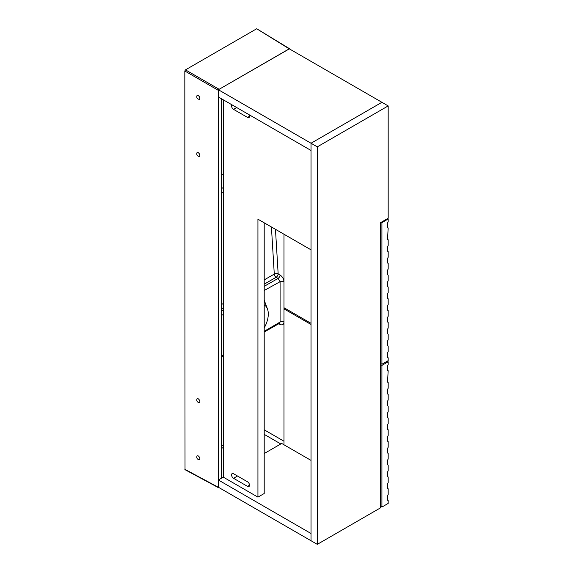 <?xml version="1.0" encoding="UTF-8"?>
<svg xmlns="http://www.w3.org/2000/svg" width="573" height="573" viewBox="0 0 573 573"><rect width="100%" height="100%" fill="white"/><g stroke="black" fill="none" stroke-linecap="round" stroke-linejoin="round"><path stroke-width="0.86" d="M198.237 95.519C199.884 96.937 200.278 98.241 199.425 99.43C197.112 98.971 196.317 97.632 197.055 95.419L198.237 95.519M198.237 398.787C199.884 400.205 200.278 401.508 199.425 402.697C197.112 402.239 196.317 400.907 197.055 398.686L198.237 398.787M198.237 152.633C199.884 154.044 200.278 155.347 199.425 156.544C197.112 156.085 196.317 154.746 197.055 152.533L198.237 152.633M198.237 455.9C199.884 457.311 200.278 458.615 199.425 459.811C197.112 459.353 196.317 458.013 197.055 455.8L198.237 455.9M264.203 327.921A20.127 11.618 120 0 0 268.293 314.025A20.127 11.618 120 0 0 264.733 305.201A20.127 11.618 120 0 0 264.203 304.85M184.821 71.002L218.37 90.369L218.571 487.738L185.022 469.695L184.821 71.002L185.48 69.863L256.704 28.743L289.573 48.734L218.657 89.567M218.571 487.738L219.087 487.652M289.759 49.099L289.573 48.734M221.35 98.699L221.35 478.283M264.203 331.309L280.09 322.047L279.466 323.351L264.203 332.032M221.35 355.969L223.312 354.845M283.986 287.746L283.972 281.665C283.742 278.879 282.453 276.673 280.09 275.026A2.801 1.468 -59.2 0 1 278.077 278.428L280.09 281.708L264.203 290.482M223.312 314.412L221.35 315.58M275.463 229.307L278.163 273.88A2.801 1.504 -3.5 0 0 274.281 274.08A2.801 1.619 -120 0 0 276.15 277.282L264.203 284.179M221.35 174.987L223.312 173.855M283.986 315.959L283.972 322.026C283.75 324.562 282.453 325.378 280.09 324.483A2.801 1.64 115.6 0 0 279.61 323.287M283.972 322.026A2.801 1.619 0.2 0 0 280.09 322.047L280.09 281.708A2.801 1.612 -0.2 0 1 283.972 281.665M264.203 300.202L267.376 308.74M249.155 114.75A2.801 1.619 60 0 1 248.947 117.58A2.801 1.619 60 0 1 247.55 117.436L233.533 109.35A2.801 1.619 60 0 1 231.779 107.087A2.801 1.619 60 0 1 231.929 104.802M247.55 481.814A2.801 1.619 60 0 1 249.377 484.278A2.801 1.619 60 0 1 248.947 486.52A2.801 1.619 60 0 1 247.55 486.384L233.533 478.29A2.801 1.619 60 0 1 231.707 475.826A2.801 1.619 60 0 1 232.137 473.585A2.801 1.619 60 0 1 233.533 473.721L247.55 481.814M223.312 99.831L223.312 477.151L257.936 497.135L264.203 493.518L264.203 222.811M257.936 497.135L257.936 219.194L311.024 249.842M317.292 146.853L388.179 105.919L381.919 102.302L311.024 143.236L311.024 540.733L218.37 487.236L218.37 480.002L311.024 533.499L311.024 540.733L317.292 544.35L317.292 146.853L218.37 89.739L289.258 48.812L381.919 102.302L311.024 143.236L311.024 150.47L218.37 96.973L218.37 89.739M311.024 460.398L281.68 443.452L264.203 453.544M223.312 477.151L218.37 480.002M381.26 222.238L381.919 222.618L381.919 364.256L388.179 360.639L388.179 357.781L387.52 357.402L387.52 352.832L388.179 351.693L388.179 345.985L387.52 345.598L387.52 341.035L388.179 339.889L388.179 334.181L387.52 333.801L387.52 329.231L388.179 328.085L388.179 322.377L387.52 321.997L387.52 317.428L388.179 316.282L388.179 310.573L387.52 310.194L387.52 305.624L388.179 304.478L388.179 298.769L387.52 298.39L387.52 293.82L388.179 292.674L388.179 286.966L387.52 286.586L387.52 282.016L388.179 280.87L388.179 275.162L387.52 274.782L387.52 270.212L388.179 269.074L388.179 263.358L387.52 262.978L387.52 258.409L388.179 257.27L388.179 251.554L387.52 251.175L387.52 246.605L388.179 245.466L388.179 239.75L387.52 239.371L388.179 227.947L387.52 227.567L387.52 222.997L388.179 221.858L388.179 219.001L387.52 218.621M381.919 222.618L388.179 219.001M381.919 364.256L380.594 363.497M311.024 323.33L283.986 307.715L283.986 234.235M380.594 506.274L381.919 507.041L388.179 503.423L388.179 500.566L387.52 500.186L387.52 495.616L388.179 494.47L388.179 488.762L387.52 488.382L387.52 483.813L388.179 482.667L388.179 476.958L387.52 476.578L387.52 472.009L388.179 470.87L388.179 465.154L387.52 464.775L387.52 460.205L388.179 459.066L388.179 453.35L387.52 452.971L387.52 448.401L388.179 447.262L388.179 441.547L387.52 441.167L387.52 436.597L388.179 435.459L388.179 429.743L387.52 429.363L387.52 424.794L388.179 423.655L388.179 417.946L387.52 417.559L387.52 412.99L388.179 411.851L388.179 406.142L387.52 405.756L387.52 401.193L388.179 400.047L388.179 394.339L387.52 393.959L387.52 389.389L388.179 388.243L388.179 382.535L387.52 382.155L388.179 370.731L387.52 370.351L387.52 365.782L388.179 364.636L388.179 361.785L387.19 361.212M381.919 507.041L381.919 365.402L388.179 361.785M311.024 324.468L283.986 308.861L283.986 444.784M283.993 307.722L283.993 308.854L284.974 308.288M381.919 365.402L380.594 364.636M388.179 105.919L388.179 218.241L380.594 222.618L380.594 507.8L317.292 544.35M184.821 469.266L218.37 487.301M289.1 48.777L256.704 28.743M185.48 69.863L219.029 89.23M221.35 304.635L223.312 303.504M264.203 279.903L274.281 274.08L271.423 226.98M223.312 307.787L221.35 308.919M221.35 311.153L223.312 310.007M264.203 286.321L278.077 278.428L276.15 277.282A2.801 1.468 -59.2 0 0 278.163 273.88L280.09 275.026M223.312 191.819L221.35 192.951M221.35 188.675L223.312 187.536M221.35 446.331L223.312 445.2M223.312 447.441L221.35 448.573M280.09 324.483L278.671 323.802M264.203 429.807L283.986 441.231M280.799 443.96L264.203 434.377M247.55 117.436L249.527 116.298M233.533 109.35L236.67 107.538M247.55 486.384L249.527 485.238M233.533 478.29L237.494 476.005M264.733 305.201L264.203 304.815M221.35 356.886L223.312 355.74"/></g></svg>
